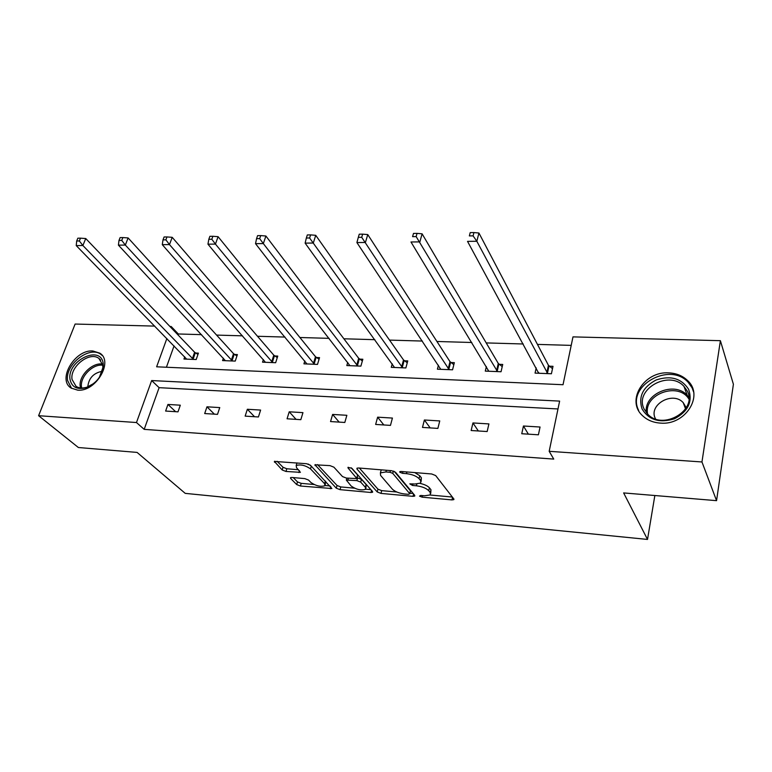 <?xml version="1.0" encoding="UTF-8"?>
<svg xmlns="http://www.w3.org/2000/svg" width="772" height="772" viewBox="0 0 772 772"><rect width="100%" height="100%" fill="white"/><g stroke="black" fill="none" stroke-linecap="round" stroke-linejoin="round"><path stroke-width="1.16" d="M419.514 496.135L422.168 497.178L451.948 499.909L453.82 499.629L453.811 498.924L435.678 475.571L431.702 473.979L401.015 471.46L399.761 471.673L399.79 472.232L402.55 473.332L406.468 473.651C412.238 474.375 416.436 476.044 419.051 478.65L420.643 480.628L420.721 483.079L414.931 484.005L409.807 483.861L412.537 485.472L416.397 485.8C422.081 486.534 426.192 488.165 428.74 490.683L430.265 492.584L430.342 494.91L424.561 495.788L420.74 495.441L419.514 496.135M92.852 350.98L99.781 353.151C113.88 361.402 95.728 392.166 77.663 390.14L71.227 388.113C56.877 379.766 74.874 349.291 92.852 350.98M668.899 372.886C676.59 373.272 682.892 375.906 687.813 380.779C704.209 395.833 685.218 425.565 660.398 423.104C653.237 422.602 647.322 420.171 642.661 415.799C625.523 400.736 644.031 370.936 668.899 372.886M291.941 477.472L290.494 477.694L290.639 478.466L296.718 484.584L300.414 486.013L331.883 488.531L310.421 465.226L306.552 463.711L274.359 461.424L282.205 469.994L285.997 471.46L300.404 472.339L296.545 467.707L296.178 465.506C300.569 464.194 305.345 465.313 310.498 468.874L324.607 483.716L324.915 485.742C320.621 486.997 315.941 485.916 310.884 482.481L308.539 480.059L304.786 478.601L291.941 477.472M166.868 338.512L156.629 366.806L563.029 384.717L572.978 336.882L720.392 340.684L733.4 384.263L716.561 500.661L623.641 492.922L647.515 539.435L185.232 493.366L137.078 452.411L78.387 447.519L38.6 415.703L75.125 324.047L154.757 326.102M716.561 500.661L701.96 461.965L549.182 451.311L559.623 401.102L151.659 380.557L136.48 422.535L38.6 415.703M557.992 408.957L159.109 387.669L144.19 429.357L553.756 459.089L549.182 451.311M144.19 429.357L136.48 422.535M377.218 491.938L380.972 493.404L412.991 496.338L414.757 496.078L414.718 495.354L395.505 472.252L391.558 470.688L358.604 467.986L356.934 468.257L357.011 469.077L377.218 491.938L377.952 489.168L381.706 490.645L396.789 492.005M370.975 492.488L340.018 489.651L336.293 488.203L314.937 464.783L330.001 465.632L333.89 467.166L342.488 476.556L346.319 478.061L356.925 478.582L348.037 467.967L347.979 467.388L351.868 468.286L372.538 491.503L372.615 492.237L370.975 492.488L371.535 490.384M720.392 340.684L701.96 461.965M647.515 539.435L654.849 495.518M223.388 358.189L222.577 360.582L235.238 361.093L237.4 354.58L234.563 354.473M304.815 360.968L303.927 363.844L317.504 364.394L319.54 357.639L316.501 357.523M392.244 363.805L391.269 367.347L405.869 367.935L407.751 360.92L404.48 360.794M486.37 366.584L485.289 371.11L501.038 371.747L502.726 364.452L499.194 364.326M571.212 345.383L537.457 344.399M523.233 343.984L486.206 342.913M471.798 342.498L436.942 341.485M422.371 341.06L389.532 340.105M374.835 339.68L343.887 338.783M329.075 338.348L299.903 337.509M284.993 337.075L257.501 336.274M242.505 335.839L216.585 335.087M201.531 334.652L178.322 333.977L177.994 334.894M174.057 345.895L166.424 367.24M536.202 367.887L535.054 373.108L551.411 373.764L553.003 366.324L549.326 366.189M438.419 365.204L437.406 369.19L452.556 369.798L454.341 362.657L450.945 362.531M347.738 362.386L346.811 365.561L360.881 366.131L362.85 359.25L359.694 359.134M263.387 359.569L262.538 362.184L275.652 362.715L277.756 356.085L274.813 355.969M184.73 356.828L183.958 359.038L196.194 359.53L198.414 353.132L195.673 353.026M169.946 326.488L171.201 326.517L170.863 327.444M178.322 333.977L171.201 326.517M159.109 387.669L151.659 380.557M167.949 404.441L180.31 405.194L177.994 411.843L165.623 411.061L167.949 404.441L175.63 411.698M206.964 406.815L219.759 407.587L217.501 414.361L204.686 413.551L206.964 406.815L214.394 414.168M247.358 409.266L260.608 410.067L258.417 416.967L245.149 416.127L247.358 409.266L254.519 416.716M289.22 411.804L302.952 412.634L300.829 419.669L287.068 418.791L289.22 411.804L296.081 419.37M332.616 414.439L346.86 415.297L344.814 422.467L330.541 421.56L332.616 414.439L339.149 422.11M377.633 417.169L392.427 418.067L390.468 425.382L375.646 424.436L377.633 417.169L383.819 424.957M424.388 419.997L439.75 420.933L437.878 428.402L422.487 427.418L424.388 419.997L430.178 427.91M472.947 422.95L488.917 423.915L487.151 431.538L471.152 430.515L472.947 422.95L478.331 430.979M523.445 426.009L540.062 427.022L538.402 434.8L521.756 433.739L523.445 426.009L528.366 434.163M430.728 493.356L430.969 489.747L430.265 492.584M420.209 483.426C424.639 484.469 427.717 485.935 429.444 487.836L430.969 489.747M421.136 481.448L421.367 477.743L420.643 480.628M414.834 472.599L419.785 475.764L421.367 477.743M430.187 495.035L452.353 497.043M359.385 468.044L377.952 489.168M409.99 493.202L413.165 493.491M408.523 494.331L409.72 493.636L392.765 473.381L390.014 472.29L385.932 471.953L380.393 472.86L380.577 475.407L392.398 489.197C394.994 491.658 399.047 493.25 404.547 493.974L408.523 494.331M409.826 493.819L410.434 490.828L409.72 493.636M394.26 471.402L410.434 490.828M381.349 469.849L380.731 471.576M370.907 489.67L365.696 489.197M354.454 488.174L340.78 486.939L340.018 489.651M317.533 464.609L337.055 485.492L340.78 486.939M357.05 478.129L357.61 475.002L351.192 467.803M351.163 486.042C356.259 489.564 361.064 490.654 365.581 489.313L365.368 487.315L360.698 482.104L356.886 480.609L346.319 480.078L351.163 486.042M365.889 488.155L366.121 484.555L365.368 487.315M357.147 477.781L361.46 479.325L366.121 484.555M325.224 484.671L325.668 481.332M310.933 465.767L308.105 464.011M296.844 462.91L296.67 463.875M277.1 461.289L283.025 467.282L286.808 468.758L298.532 469.752M293.215 477.578L297.51 481.921L301.196 483.349L314.05 484.517M325.118 485.52L330.049 485.964M538.518 373.243L538.692 372.471M552.501 368.669L548.438 365.301L478.93 233.019L476.835 241.269L467.533 241.375L538.692 373.252M547.734 373.619L476.835 241.269L473.091 235.865L473.931 232.565L470.206 232.613L469.357 235.914L473.091 235.865M469.357 235.914L470.206 232.613M473.931 232.565L478.93 233.019M502.225 366.613L498.278 363.448L422.101 233.82L419.881 241.887L410.984 241.983L488.801 371.255M497.496 371.602L416.147 236.599L417.054 233.376L413.493 233.424L412.586 236.647L416.147 236.599M412.586 236.647L413.493 233.424M417.054 233.376L422.101 233.82M453.849 364.654L449.999 361.672L367.762 234.582L365.417 242.476L356.905 242.572L440.773 369.325M449.15 369.663L361.711 237.303L362.657 234.148L359.25 234.196L358.305 237.351L361.711 237.303M356.905 242.572L358.305 237.351M362.657 234.148L367.762 234.582M688.595 389.271C692.851 401.643 688.17 411.466 674.535 418.742C659.722 423.365 648.895 420.093 642.053 408.928C638.193 396.673 642.883 387.023 656.142 379.978C670.559 375.231 681.377 378.328 688.595 389.271M644.128 409.044L647.882 414.323C663.042 430.805 697.984 410.057 687.167 390.873L683.953 386.347C668.967 369.479 633.909 389.58 644.128 409.044M655.534 418.935L655.37 418.598C648.113 404.895 672.673 390.777 683.23 402.656L686.26 407.77M693.584 391.935L692.069 387.805L688.161 382.294C669.575 361.315 626.044 386.183 638.637 410.366M103.216 363.689L103.323 366.671C101.817 376.466 96.124 383.452 86.252 387.65C77.132 389.985 71.719 387.216 70.02 379.341C66.855 360.553 101.142 344.215 103.216 363.689M99.366 377.392L102.85 367.742L102.753 364.982L98.884 358.401C89.668 351.086 69.75 366.71 72.037 379.457L76.071 386.357C79.062 388.258 82.729 388.519 87.072 387.139L93.711 383.51M102.174 355.429L100.92 354.406C89.494 345.325 64.8 364.654 67.579 380.5L71.593 388.345M87.786 386.878C88.693 378.183 93.508 372.992 102.222 371.303M407.249 362.772L403.515 359.955L315.738 235.315L313.287 243.035L305.133 243.132L394.521 367.472M402.588 367.8L309.601 237.979L310.595 234.891L307.333 234.939L306.339 238.027L309.601 237.979M305.133 243.132L306.339 238.027M310.595 234.891L315.738 235.315M362.358 360.978L358.7 358.305L265.896 236.01L263.339 243.576L255.532 243.662L349.948 365.687M357.725 366.005L263.339 243.576L259.682 238.625L260.714 235.595L257.587 235.643L256.555 238.664L259.682 238.625M255.532 243.662L256.555 238.664M260.714 235.595L265.896 236.01M319.058 359.25L315.487 356.712L218.09 236.686L215.446 244.097L207.957 244.174L306.957 363.969M314.455 364.268L215.446 244.097L211.817 239.243L212.879 236.28L209.878 236.319L208.816 239.281L211.817 239.243M207.957 244.174L208.816 239.281M212.879 236.28L218.09 236.686M277.273 357.59L273.79 355.168L172.204 237.322L169.483 244.589L162.284 244.666L265.462 362.3M272.699 362.589L169.483 244.589L165.883 239.841L166.974 236.936L164.089 236.975L162.998 239.88L165.883 239.841M162.284 244.666L162.998 239.88M166.974 236.936L172.204 237.322M236.927 355.998L233.52 353.682L128.113 237.94L125.334 245.071L118.415 245.139L225.395 360.698M232.391 360.978L125.334 245.071L121.754 240.41L122.873 237.564L120.114 237.602L118.984 240.449L121.754 240.41M118.415 245.139L118.984 240.449M122.873 237.564L128.113 237.94M197.95 354.464L194.612 352.254L85.74 238.538L82.884 245.525L76.235 245.602L186.679 359.144M193.444 359.414L82.884 245.525L79.342 240.96L80.491 238.162L77.827 238.201L76.679 240.999L79.342 240.96M76.235 245.602L76.679 240.999M80.491 238.162L85.74 238.538M422.564 495.614L422.168 497.178M402.994 471.624L402.55 473.332M412.952 483.832L412.537 485.472M429.444 487.836L428.74 490.683M416.841 484.073L416.397 485.8M419.785 475.764L419.051 478.65M406.912 471.943L406.468 473.651M452.566 497.313L451.948 499.909M357.291 468.073L357.011 469.077M413.589 493.993L412.991 496.338M381.706 490.645L380.972 493.404M393.373 471.055L392.765 473.381M390.458 470.602L390.014 472.29M386.386 470.264L385.932 471.953M337.055 485.492L336.293 488.203M315.352 464.58L315.053 465.603M357.61 475.002L356.838 477.8M348.24 467.263L348.037 467.967M361.46 479.325L360.698 482.104M357.648 477.829L356.886 480.609M348.375 478.235L347.931 479.827M325.379 481.024L324.607 483.716M311.29 466.143L310.498 468.874M299.468 470.708L298.909 472.57M286.808 468.758L285.997 471.46M283.025 467.282L282.205 469.994M274.842 461.222L274.523 462.264M330.889 486.852L330.348 488.763M301.196 483.349L300.414 486.013M297.51 481.921L296.718 484.584M290.928 477.501L290.639 478.466M549.008 365.938L547.416 373.368M548.438 365.301L546.846 372.731M498.866 364.075L497.168 371.351M498.278 363.448L496.579 370.734M450.616 362.28L448.812 369.421M449.999 361.672L448.204 368.813M646.434 412.74C643.124 394.096 674.265 380.644 687.225 395.322L688.856 397.252M688.865 398.989C678.221 381.387 643.308 394.328 647.611 414.043M80.491 387.93L80.24 386.598C78.397 376.06 92.312 362.087 102.589 364.104M102.792 365.252C92.843 363.602 79.748 376.977 81.504 387.033L81.678 388.017M404.142 360.563L402.251 367.559M403.515 359.955L401.623 366.961M359.347 358.893L357.378 365.764M358.7 358.305L356.732 365.175M316.153 357.291L314.108 364.037M315.487 356.712L313.442 363.458M274.465 355.747L272.352 362.367M273.79 355.168L271.676 361.798M234.215 354.252L232.034 360.756M233.52 353.682L231.349 360.196M195.316 352.804L193.087 359.192M194.612 352.254L192.382 358.642M99.781 353.151L102.02 355.236M687.813 380.779L688.46 382.613M453.936 499.137L453.82 499.629M381.156 470.003L380.393 472.86M346.869 478.109L346.319 480.078M296.95 462.92L296.178 465.506M688.856 397.339L687.225 395.322L683.953 386.347M683.23 402.656L685.555 408.909M102.85 367.742L103.323 366.671M87.072 387.139L86.252 387.65M100.659 360.041L98.884 358.401"/></g></svg>
